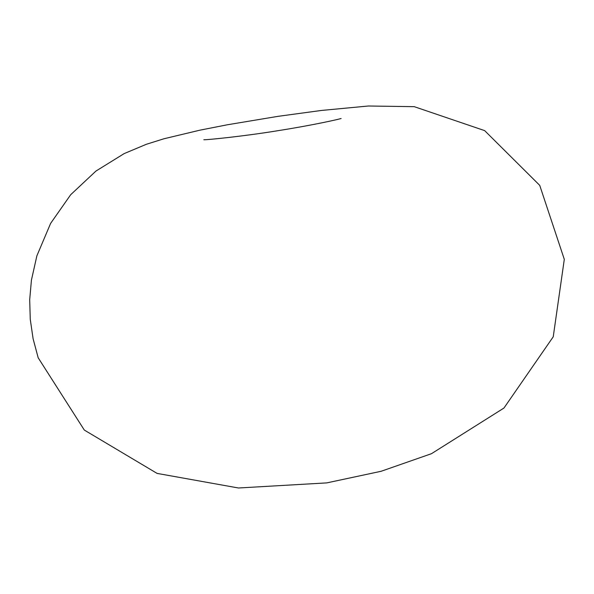 <?xml version="1.0" encoding="UTF-8"?>
<svg xmlns="http://www.w3.org/2000/svg" width="594" height="594" viewBox="0 0 594 594"><rect width="100%" height="100%" fill="white"/><g stroke="black" fill="none" stroke-linecap="round" stroke-linejoin="round"><path stroke-width="0.89" d="M203.824 139.753C206.794 139.976 244.483 136.182 277.524 130.754C312.496 125.275 338.751 119.335 341.127 118.496M38.179 357.781L84.311 430.063L157.068 473.396L238.476 487.993L326.767 482.892L381.148 471.272L431.474 453.69L503.957 408.041L553.237 336.791L564.3 259.34L539.723 185.35L484.645 130.621L414.233 106.668L368.391 106.007L321.324 110.462L278.066 116.335L227.168 124.814L199.918 130.168L163.877 138.788L146.369 144.283L124.183 153.586L95.953 171.057L70.701 194.706L50.616 223.396L36.873 255.843L31.43 280.093L29.7 299.643L30.257 319.282L33.101 338.758L38.179 357.781"/></g></svg>
